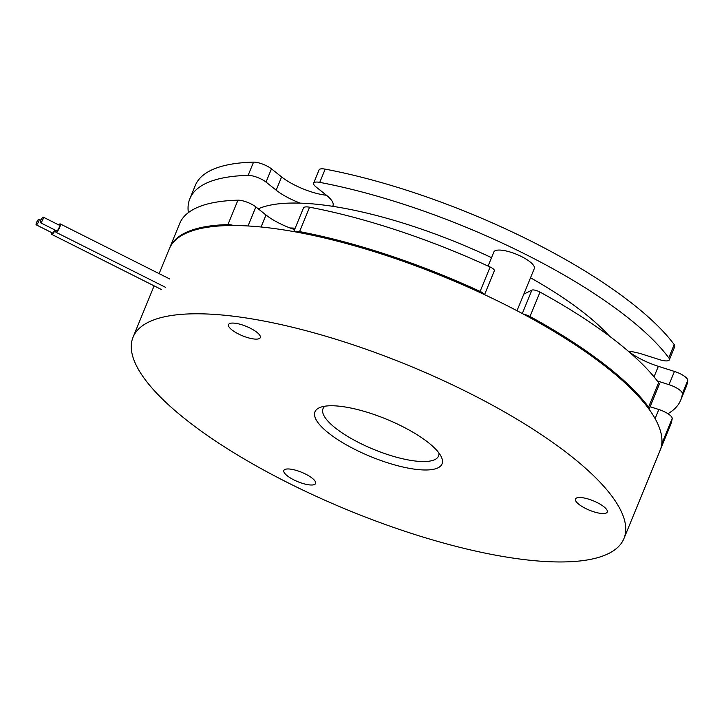 <?xml version="1.0" encoding="UTF-8"?>
<svg xmlns="http://www.w3.org/2000/svg" width="724" height="724" viewBox="0 0 724 724"><rect width="100%" height="100%" fill="white"/><g stroke="black" fill="none" stroke-linecap="round" stroke-linejoin="round"><path stroke-width="1.09" d="M428.563 442.771A68.662 20.299 22.3 0 1 441.296 456.835A68.662 20.299 22.3 0 1 405.368 467.55A68.662 20.299 22.3 0 1 328.443 432.97A68.662 20.299 22.3 0 1 320.479 407.286A68.662 20.299 22.3 0 1 428.563 442.771M324.931 406.2A62.418 18.453 -157.7 0 0 323.013 408.671A62.418 18.453 -157.7 0 0 335.257 427.902A62.418 18.453 -157.7 0 0 396.616 457.251A62.418 18.453 -157.7 0 0 438.518 456.039A62.418 18.453 -157.7 0 0 438.889 452.934M578.856 504.293A17.168 5.077 -157.7 0 0 595.725 512.366A17.168 5.077 -157.7 0 0 607.255 512.04A17.168 5.077 -157.7 0 0 603.888 506.746A17.168 5.077 -157.7 0 0 587.01 498.673A17.168 5.077 -157.7 0 0 575.49 499.008A17.168 5.077 -157.7 0 0 578.856 504.293M287.211 475.759A17.168 5.077 -157.7 0 0 304.08 483.831A17.168 5.077 -157.7 0 0 315.601 483.496A17.168 5.077 -157.7 0 0 312.234 478.211A17.168 5.077 -157.7 0 0 295.365 470.138A17.168 5.077 -157.7 0 0 283.844 470.473A17.168 5.077 -157.7 0 0 287.211 475.759M231.897 329.882A17.168 5.077 -157.7 0 0 248.775 337.945A17.168 5.077 -157.7 0 0 260.296 337.619A17.168 5.077 -157.7 0 0 256.929 332.325A17.168 5.077 -157.7 0 0 240.06 324.252A17.168 5.077 -157.7 0 0 228.531 324.587A17.168 5.077 -157.7 0 0 231.897 329.882M185.091 418.943A265.292 78.427 22.3 0 1 133.053 337.203A265.292 78.427 22.3 0 1 311.148 332.063A265.292 78.427 22.3 0 1 571.915 456.799A265.292 78.427 22.3 0 1 623.952 538.538A265.292 78.427 22.3 0 1 445.857 543.679A265.292 78.427 22.3 0 1 185.091 418.943M159.126 273.636L169.262 248.929A265.292 78.427 22.3 0 1 347.348 243.789A265.292 78.427 22.3 0 1 608.115 368.525A265.292 78.427 22.3 0 1 660.152 450.265L623.952 538.538M36.535 222.567A3.122 0.751 -63.3 0 0 36.2 224.829A3.122 0.751 -63.3 0 0 38.671 221.508A3.122 0.751 -63.3 0 0 39.006 219.254A3.122 0.751 -63.3 0 0 36.535 222.567M36.2 224.829L52.445 232.992A3.122 0.751 -63.3 0 0 54.807 229.924M51.694 232.612A4.679 1.122 -63.3 0 0 51.739 234.386A4.679 1.122 -63.3 0 0 55.142 230.096M40.797 220.458A3.122 0.751 -63.3 0 0 40.463 222.711A3.122 0.751 -63.3 0 0 42.924 219.399A3.122 0.751 -63.3 0 0 43.259 217.137A3.122 0.751 -63.3 0 0 40.797 220.458M40.463 222.711L56.698 230.875A3.122 0.751 -63.3 0 0 59.169 227.562A3.122 0.751 -63.3 0 0 59.504 225.3L43.259 217.137M55.947 230.504A4.679 1.122 -63.3 0 0 56.001 232.277A4.679 1.122 -63.3 0 0 59.703 227.3A4.679 1.122 -63.3 0 0 60.201 223.906A4.679 1.122 -63.3 0 0 58.753 224.929M293.772 231.599L303.465 207.978A12.48 3.692 22.3 0 1 304.189 207.272A12.48 3.692 22.3 0 1 309.573 207.209A265.292 78.427 22.3 0 1 490.121 267.011A6.245 1.846 22.3 0 1 494.365 270.722L484.555 294.641M169.461 248.45A265.292 78.427 22.3 0 1 169.651 247.961A265.292 78.427 22.3 0 1 185.009 232.956A265.292 78.427 22.3 0 1 227.933 224.612L237.943 200.195A12.48 3.692 22.3 0 1 255.853 206.919L248.042 225.96M169.651 247.961L179.67 223.553A265.292 78.427 22.3 0 1 195.028 208.548A265.292 78.427 22.3 0 1 237.943 200.195M522.303 313.528L531.905 290.125A6.245 1.846 22.3 0 1 540.023 292.098A265.292 78.427 22.3 0 1 658.605 382.661A12.48 3.692 22.3 0 1 659.166 384.652L649.156 409.069A12.48 3.692 -157.7 0 0 648.586 407.078L658.605 382.661M540.023 292.098L530.004 316.506A265.292 78.427 22.3 0 1 648.586 407.078M655.102 418.608L658.831 409.503A12.48 3.692 22.3 0 1 672.189 418.499L662.17 442.907A265.292 78.427 22.3 0 1 660.55 449.296A265.292 78.427 22.3 0 1 660.342 449.776M672.189 418.499A265.292 78.427 22.3 0 1 670.56 424.879L660.55 449.296M309.573 207.209L299.564 231.617A265.292 78.427 22.3 0 1 480.112 291.419L490.121 267.011M662.17 442.907A12.48 3.692 -157.7 0 0 661.935 441.857M530.004 316.506A6.245 1.846 -157.7 0 0 523.959 314.406M484.302 294.523A6.245 1.846 -157.7 0 0 480.112 291.419M299.564 231.617A12.48 3.692 -157.7 0 0 294.197 231.671M233.716 225.508A12.48 3.692 -157.7 0 0 227.933 224.612M294.596 229.589A34.336 10.145 22.3 0 1 265.998 215.001L255.853 206.919M531.905 290.125L523.796 294.152M658.831 409.503L650.107 406.734M609.445 336.135A205.987 60.897 -157.7 0 0 585.472 314.08A205.987 60.897 -157.7 0 0 530.511 277.781M491.533 257.663A205.987 60.897 -157.7 0 0 258.242 208.829M295.175 228.187A205.987 60.897 -157.7 0 0 290.016 227.96M313.646 183.145L319.076 169.905A12.48 3.692 22.3 0 1 319.8 169.199A12.48 3.692 22.3 0 1 325.185 169.135L319.755 182.376A12.48 3.692 -157.7 0 0 314.37 182.439A12.48 3.692 -157.7 0 0 313.646 183.145A12.48 3.692 -157.7 0 0 316.089 186.991L326.243 195.073A34.336 10.145 22.3 0 1 332.977 205.652A34.336 10.145 22.3 0 1 332.606 206.304M188.376 212.621A265.292 78.427 22.3 0 1 189.851 198.729A265.292 78.427 22.3 0 1 205.209 183.724A265.292 78.427 22.3 0 1 248.124 175.371L253.554 162.131A12.48 3.692 22.3 0 1 271.464 168.855L266.034 182.095A12.48 3.692 -157.7 0 0 248.124 175.371M189.851 198.729L195.281 185.48A265.292 78.427 22.3 0 1 210.639 170.475A265.292 78.427 22.3 0 1 253.554 162.131M682.37 393.666A12.48 3.692 -157.7 0 0 669.012 384.679L674.451 371.439A12.48 3.692 22.3 0 1 687.8 380.426L682.37 393.666A265.292 78.427 22.3 0 1 680.741 400.055A265.292 78.427 22.3 0 1 667.917 413.703M687.8 380.426A265.292 78.427 22.3 0 1 686.171 386.815L680.741 400.055M325.185 169.135A265.292 78.427 22.3 0 1 674.216 344.597A12.48 3.692 22.3 0 1 674.777 346.588L669.347 359.828A12.48 3.692 -157.7 0 0 668.786 357.837L674.216 344.597M319.755 182.376A265.292 78.427 22.3 0 1 668.786 357.837M495.126 250.748A21.847 6.462 22.3 0 1 495.614 250.54A21.847 6.462 22.3 0 1 516.529 254.296A21.847 6.462 22.3 0 1 534.059 266.305M669.012 384.679L657.311 380.96M628.242 351.176A34.336 10.145 22.3 0 1 643.419 354.525L659.519 359.638A12.48 3.692 -157.7 0 0 669.347 359.828M300.207 203.136A34.336 10.145 22.3 0 1 276.179 190.177L266.034 182.095M326.452 195.245A34.336 10.145 22.3 0 1 281.609 176.937L271.464 168.855M674.451 371.439L658.342 366.317A34.336 10.145 22.3 0 1 628.351 351.185M488.085 266.07L493.859 251.988A21.847 6.462 22.3 0 1 511.054 252.305A21.847 6.462 22.3 0 1 534.294 268.568L516.999 310.723M261.074 226.992L265.998 215.001M276.179 190.177L281.609 176.937M654.025 376.851L658.342 366.317M133.053 337.203L154.112 285.853M161.371 289.5L51.739 234.386M39.006 219.254L40.897 220.205M165.633 287.383L56.001 232.277M169.832 279.021L60.201 223.906"/></g></svg>
